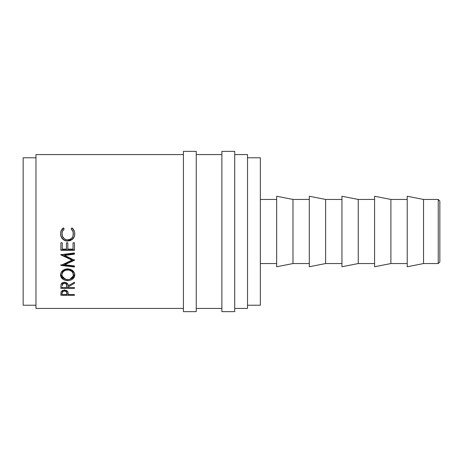 <?xml version="1.0" encoding="UTF-8"?>
<svg xmlns="http://www.w3.org/2000/svg" width="463" height="463" viewBox="0 0 463 463"><rect width="100%" height="100%" fill="white"/><g stroke="black" fill="none" stroke-linecap="round" stroke-linejoin="round"><path stroke-width="0.69" d="M438.247 263.551L439.85 261.954L439.85 201.046L438.247 199.449L438.247 263.551L438.247 199.449L423.529 199.449L423.529 263.551L438.247 263.551L423.529 263.551L423.529 199.449L407.214 196.243L407.214 266.757L423.529 263.551L407.214 266.757L407.214 196.243L423.529 199.449L438.247 199.449L439.85 201.046L439.85 261.954L438.247 263.551M183.417 311.634L196.243 311.634L196.243 151.366L183.417 151.366L183.417 311.634L183.417 151.366L196.243 151.366L196.243 311.634L183.417 311.634M221.881 311.634L234.706 311.634L234.706 151.366L221.881 151.366L221.881 311.634L221.881 151.366L234.706 151.366L234.706 311.634L221.881 311.634M390.894 263.551L407.214 263.551L390.894 263.551L390.894 199.449L390.894 263.551L374.579 266.757L390.894 263.551M407.214 199.449L390.894 199.449L374.579 196.243L374.579 266.757L374.579 196.243L390.894 199.449L407.214 199.449M358.258 263.551L374.579 263.551L358.258 263.551L358.258 199.449L358.258 263.551L341.943 266.757L358.258 263.551M374.579 199.449L358.258 199.449L341.943 196.243L341.943 266.757L341.943 196.243L358.258 199.449L374.579 199.449M325.622 263.551L341.943 263.551L325.622 263.551L325.622 199.449L325.622 263.551L309.301 266.757L325.622 263.551M341.943 199.449L325.622 199.449L309.301 196.243L309.301 266.757L309.301 196.243L325.622 199.449L341.943 199.449M292.986 263.551L309.301 263.551L292.986 263.551L292.986 199.449L292.986 263.551L276.666 266.757L292.986 263.551M309.301 199.449L292.986 199.449L276.666 196.243L276.666 266.757L276.666 196.243L292.986 199.449L309.301 199.449M260.351 263.551L276.666 263.551L260.351 263.551M276.666 199.449L260.351 199.449L276.666 199.449M247.526 305.221L260.351 305.221L260.351 157.779L247.526 157.779L260.351 157.779L260.351 305.221L247.526 305.221M23.15 305.221L35.969 305.221L23.15 305.221L23.15 157.779L23.15 305.221M35.969 157.779L23.15 157.779L35.969 157.779M234.706 308.427L247.526 308.427L247.526 154.573L234.706 154.573L247.526 154.573L247.526 308.427L234.706 308.427M196.243 308.427L221.881 308.427L196.243 308.427M221.881 154.573L196.243 154.573L221.881 154.573M35.969 308.427L183.417 308.427L35.969 308.427L35.969 154.573L183.417 154.573L35.969 154.573L35.969 308.427M74.439 295.278L60.867 295.278L61.255 291.54L62.32 290.677L64.507 290.243L67.511 291.262L68.032 292.222L68.171 294.59L74.439 294.59L74.439 295.278L74.439 294.59L68.171 294.59L67.951 291.95C67.465 290.851 66.319 290.278 64.507 290.243C62.742 290.266 61.602 290.816 61.07 291.887L60.867 295.278L74.439 295.278L74.439 294.59M74.439 288.408L60.867 288.408L61.052 284.351L62.765 282.638L64.496 282.332L66.163 282.609L67.812 284.016L68.171 285.845L74.439 282.204L74.439 283.327L68.171 286.898L68.171 287.581L74.439 287.581L74.439 288.408L74.439 287.581L68.171 287.581L68.171 286.898L74.439 283.327L74.439 282.204L68.171 285.845C68.35 283.819 67.123 282.65 64.496 282.332C62.684 282.395 61.538 283.067 61.052 284.351L60.867 288.408L74.439 288.408L74.439 287.581M60.549 275.566L61.012 272.678L62.551 270.676L64.878 269.304L66.938 268.881L70.376 269.292L72.691 270.641L74.265 272.609L74.751 274.316L74.288 277.123L72.749 278.975L70.451 280.208L68.414 280.59L64.976 280.219L62.632 279.044L61.064 277.215L60.549 275.566M74.439 260.258L74.439 259.662L64.652 264.066L64.652 264.761L74.439 260.258L64.67 255.402L74.439 260.258L64.652 264.761L74.439 265.924L74.439 267.018L60.867 265.415L72.002 260.142L60.867 254.714L74.439 252.989L74.439 254.164L64.67 255.402L64.67 254.905L64.67 255.402L74.439 254.164L74.439 252.989L60.867 254.887L60.867 254.395M74.439 250.304L60.867 250.304L60.867 242.803L62.256 242.803L62.256 249.123L66.435 249.123L66.435 242.803L67.824 242.803L67.824 249.123L73.044 249.123L73.044 242.803L74.439 242.803L74.439 250.304L74.439 242.803L73.044 242.803L73.044 249.123L67.824 249.123L67.824 242.803L66.435 242.803L66.435 249.123L62.256 249.123L62.256 242.803L60.867 242.803L60.867 250.304L74.439 250.304M62.696 228.427L63.356 227.883L64.172 228.948L63.188 229.943L62.042 232.484L62.32 236.147L64.392 238.873L67.083 239.846L69.942 239.429L71.823 238.075L73.021 236.089L73.252 232.42L72.818 231.112L71.128 228.948L71.939 227.883L73.171 229.052L74.618 232.096L74.757 234.556L74.23 236.853L72.413 239.371L70.15 240.667L66.863 241.049L64.808 240.552L62.499 238.949L60.989 236.581L60.52 233.803L61.214 230.493L62.696 228.427M62.32 231.506L61.909 233.879L62.32 231.506L64.172 228.948L63.356 227.883L60.832 231.5L63.356 227.883L64.172 229L63.356 227.958L62.117 229.098L60.832 231.5L60.52 233.803C60.821 238.237 63.171 240.662 67.575 241.078L72.413 239.371C74.039 237.872 74.832 236.008 74.786 233.786L74.468 231.5L71.939 227.883L71.128 228.948L72.98 231.5L73.391 233.774C73.195 237.473 71.285 239.498 67.667 239.869C64.079 239.51 62.164 237.513 61.909 233.879L62.464 231.153M72.818 231.124L73.391 233.792L72.98 231.5M74.08 230.505L71.939 227.958L71.128 229L71.939 227.883L74.462 231.471M74.612 235.482L74.786 233.74C74.832 235.922 74.039 237.739 72.413 239.203L67.575 240.882C63.176 240.471 60.827 238.098 60.52 233.757L60.636 235.158M71.892 239.597L74.23 236.743M66.84 240.847L68.883 240.783L71.36 239.932M60.775 235.806L62.499 238.798L64.808 240.366L66.163 240.754M62.256 248.753L62.256 242.803M66.435 248.753L66.435 242.803M67.824 248.753L67.824 242.803M73.044 248.753L73.044 242.803M74.439 249.916L60.867 249.916L74.439 249.916L74.439 242.803M60.867 249.916L60.867 242.803M74.439 253.689L64.67 254.905L74.439 253.689L74.439 252.989M60.867 254.887L72.002 260.142L72.002 259.546L61.405 254.65L72.002 259.546L72.002 260.142L60.867 265.415L60.867 264.709M60.867 265.415L74.439 267.018L74.439 265.924L64.652 264.761L64.652 264.066L74.439 259.662M74.439 266.277L61.834 264.824L74.439 266.277L74.439 265.924M74.786 274.9C74.369 271.237 71.991 269.223 67.644 268.853C63.24 269.24 60.867 271.289 60.52 274.993C60.954 278.5 63.35 280.375 67.714 280.613C72.066 280.323 74.421 278.419 74.786 274.9M74.763 274.449L69.815 279.363L72.743 277.991L74.283 276.185L74.786 273.998M67.714 279.588L67.714 280.613L67.714 279.588M60.52 274.084L61.064 276.261L62.632 278.049L65.48 279.339L60.537 274.53M73.368 273.569L73.391 274.941C73.119 277.835 71.221 279.409 67.708 279.669C64.16 279.432 62.227 277.858 61.909 274.941C62.187 271.937 64.102 270.265 67.644 269.912C71.209 270.247 73.131 271.92 73.391 274.941L73.391 274.038C73.125 271.075 71.209 269.431 67.644 269.113L69.89 269.483L71.777 270.577L72.986 272.198L73.368 273.569M67.048 269.136L67.644 269.113L67.644 269.912L67.644 269.113C64.108 269.454 62.192 271.098 61.909 274.038L62.337 272.209L63.541 270.595L65.405 269.489L67.048 269.136M61.909 274.038L61.909 274.941L61.909 274.038M74.439 282.245L72.535 283.333L74.439 282.204M68.171 286.898L68.171 287.581M68.171 287.222L66.788 287.222L68.171 287.222M60.867 287.222L62.256 287.222L60.867 287.222L60.867 286.545M63.182 282.499L62.256 284.676L62.586 283.032L63.367 282.401M65.648 282.401L66.446 283.043L66.799 284.716L65.862 282.511M64.49 282.164L64.49 283.24C66.284 283.564 67.054 284.432 66.799 285.85L66.782 287.581L62.256 287.581L66.782 287.581L66.446 284.137L64.49 283.24L64.49 282.164M62.256 284.676L62.256 285.81C61.996 284.404 62.742 283.547 64.49 283.24L62.586 284.126L62.256 285.81L62.256 284.676M68.171 293.947L66.794 293.947L68.171 293.947M60.867 293.947L62.256 293.947L60.867 293.75M62.528 290.585L62.256 291.852L62.603 290.48M66.452 290.509L66.811 291.916L66.516 290.596M64.513 289.78L64.513 291.019C66.296 291.273 67.066 291.997 66.811 293.201L66.782 294.59L62.256 294.59L66.782 294.59L66.655 292.112L65.653 291.221L64.513 291.019L64.513 289.78M62.256 291.852L62.256 293.137C62.019 291.968 62.771 291.262 64.513 291.019L62.603 291.736L62.256 293.137L62.256 291.852M67.135 279.652L69.925 279.328L71.771 278.292L73.299 275.873L72.986 273.06L71.777 271.411L68.79 270.004L65.405 270.294L63.541 271.428L62.337 273.072L61.938 274.466L62.349 276.776L63.581 278.315L67.135 279.652M66.799 285.845L66.799 284.71M66.811 293.195L66.811 291.91"/></g></svg>
